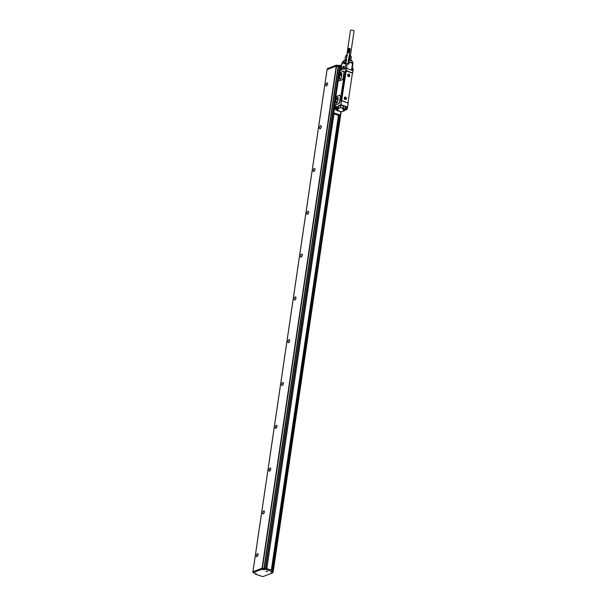 <?xml version="1.0" encoding="UTF-8"?>
<svg xmlns="http://www.w3.org/2000/svg" width="607" height="607" viewBox="0 0 607 607"><rect width="100%" height="100%" fill="white"/><g stroke="black" fill="none" stroke-linecap="round" stroke-linejoin="round"><path stroke-width="0.91" d="M340.481 115.338L272.854 571.946M273.089 571.718L272.308 571.453M272.414 570.739L339.958 115.436M337.993 115.36L339.821 115.459L272.748 570.588M272.642 570.512L271.693 570.185L338.858 115.307M265.851 568.281L265.38 569.328L265.851 568.281L271.693 570.185M338.554 115.231L271.375 570.17L272.437 570.572L272.255 571.604M272.293 571.536L272.884 571.779L272.702 572.811M339.594 66.148L265.464 568.144L264.25 568.615L338.38 66.611L339.905 66.163L341.392 66.762M339.685 66.133L339.821 65.184L341.551 65.693M272.725 570.55L339.928 115.421M265.691 569.351L272.171 571.559L271.079 572.158L272.687 572.887L262.823 576.65L255.722 574.313L256.351 573.865M327.507 68.583L336.453 65.093L338.729 65.609L339.821 65.184M327.082 69.615L336.225 66.049L338.069 66.595L263.939 568.592L262.414 568.076L336.536 66.072M341.384 66.8L340.952 66.656M338.501 115.224L271.321 570.148M277.968 535.245L277.498 538.417M265.38 569.328L263.658 569.707L263.817 568.638L262.163 568.167L253.218 571.65M256.336 573.941L253.073 572.651L262.012 569.237L263.658 569.707M265.919 571.331L267.672 571.43L265.919 571.331M265.532 568.258L263.817 568.638M333.903 113.615L266.799 568.6M266.731 568.493L265.775 568.167L339.905 66.163M253.18 571.703L262.414 568.076M257.444 553.683A1.601 0.751 108.9 0 1 257.74 553.66A1.601 0.751 108.9 0 1 258.021 555.132A1.601 0.751 108.9 0 1 256.996 556.672A1.601 0.751 108.9 0 1 256.708 556.687A1.601 0.751 108.9 0 1 256.427 555.215A1.601 0.751 108.9 0 1 257.444 553.683M263.764 510.882A1.601 0.751 108.9 0 1 264.06 510.866A1.601 0.751 108.9 0 1 264.333 512.338A1.601 0.751 108.9 0 1 263.317 513.879A1.601 0.751 108.9 0 1 263.021 513.894A1.601 0.751 108.9 0 1 262.748 512.422A1.601 0.751 108.9 0 1 263.764 510.882M270.085 468.088A1.601 0.751 108.9 0 1 270.381 468.073A1.601 0.751 108.9 0 1 270.654 469.545A1.601 0.751 108.9 0 1 269.637 471.085A1.601 0.751 108.9 0 1 269.341 471.1A1.601 0.751 108.9 0 1 269.06 469.628A1.601 0.751 108.9 0 1 270.085 468.088M276.397 425.287A1.601 0.751 108.9 0 1 276.693 425.272A1.601 0.751 108.9 0 1 276.974 426.744A1.601 0.751 108.9 0 1 275.957 428.284A1.601 0.751 108.9 0 1 275.661 428.299A1.601 0.751 108.9 0 1 275.381 426.827A1.601 0.751 108.9 0 1 276.397 425.287M282.718 382.493A1.601 0.751 108.9 0 1 283.014 382.478A1.601 0.751 108.9 0 1 283.294 383.95A1.601 0.751 108.9 0 1 282.278 385.491A1.601 0.751 108.9 0 1 281.982 385.506A1.601 0.751 108.9 0 1 281.701 384.034A1.601 0.751 108.9 0 1 282.718 382.493M289.038 339.7A1.601 0.751 108.9 0 1 289.334 339.685A1.601 0.751 108.9 0 1 289.615 341.157A1.601 0.751 108.9 0 1 288.598 342.689A1.601 0.751 108.9 0 1 288.302 342.705A1.601 0.751 108.9 0 1 288.022 341.24A1.601 0.751 108.9 0 1 289.038 339.7M295.359 296.899A1.601 0.751 108.9 0 1 295.655 296.884A1.601 0.751 108.9 0 1 295.935 298.356A1.601 0.751 108.9 0 1 294.919 299.896A1.601 0.751 108.9 0 1 294.623 299.911A1.601 0.751 108.9 0 1 294.342 298.439A1.601 0.751 108.9 0 1 295.359 296.899M301.679 254.105A1.601 0.751 108.9 0 1 301.975 254.09A1.601 0.751 108.9 0 1 302.256 255.562A1.601 0.751 108.9 0 1 301.239 257.102A1.601 0.751 108.9 0 1 300.943 257.118A1.601 0.751 108.9 0 1 300.662 255.646A1.601 0.751 108.9 0 1 301.679 254.105M307.999 211.304A1.601 0.751 108.9 0 1 308.295 211.289A1.601 0.751 108.9 0 1 308.576 212.761A1.601 0.751 108.9 0 1 307.559 214.301A1.601 0.751 108.9 0 1 307.263 214.317A1.601 0.751 108.9 0 1 306.983 212.845A1.601 0.751 108.9 0 1 307.999 211.304M314.32 168.511A1.601 0.751 108.9 0 1 314.616 168.496A1.601 0.751 108.9 0 1 314.896 169.968A1.601 0.751 108.9 0 1 313.88 171.508A1.601 0.751 108.9 0 1 313.584 171.523A1.601 0.751 108.9 0 1 313.303 170.051A1.601 0.751 108.9 0 1 314.32 168.511M320.64 125.717A1.601 0.751 108.9 0 1 320.936 125.702A1.601 0.751 108.9 0 1 321.217 127.174A1.601 0.751 108.9 0 1 320.192 128.714A1.601 0.751 108.9 0 1 319.897 128.73A1.601 0.751 108.9 0 1 319.623 127.258A1.601 0.751 108.9 0 1 320.64 125.717M326.961 82.916A1.601 0.751 108.9 0 1 327.256 82.901A1.601 0.751 108.9 0 1 327.53 84.373A1.601 0.751 108.9 0 1 326.513 85.913A1.601 0.751 108.9 0 1 326.217 85.928A1.601 0.751 108.9 0 1 325.944 84.456A1.601 0.751 108.9 0 1 326.961 82.916M338.243 98.015L337.538 97.499L336.361 98.949L335.891 102.56L336.627 103.107L337.575 102.037M337.849 97.272A2.056 0.971 -71.1 0 0 336.149 99.647L335.83 101.786A2.056 0.971 -71.1 0 0 336.202 103.296M335.717 101.748L336.149 103.281L337.909 100.914L337.796 97.249L336.035 99.609L335.83 101.786M339.867 95.117L340.406 96.126L339.525 102.113L338.6 103.676L335.292 104.943L334.753 103.934L335.633 97.947L336.551 96.384L340.193 95.132A1.373 0.645 108.9 0 1 340.481 96.149L339.601 102.143A1.373 0.645 108.9 0 1 338.676 103.706L335.368 104.965A1.373 0.645 108.9 0 1 335.117 104.981A1.373 0.645 108.9 0 1 335.079 104.965M347.621 107.075L348.122 103.107L341.354 100.663L341.066 104.745L347.621 107.075L348.221 103.008M345.998 71.057L345.391 70.852L346.127 70.511L352.644 73.052L352.993 70.693L346.354 68.204L343.645 69.297L343.979 67.104L342.606 67.567L343.744 67.18M346.24 68.204L345.778 70.7L352.318 73.174M346.597 107.151L347.287 107.34L347.022 109.184L346.559 109.025L346.832 107.189L347.401 107.219L346.589 107.007L346.256 109.29M346.293 109.199L347.121 109.26L346.407 109.655M347.652 102.704L348.092 102.408L352.363 73.477L352.045 72.916L346.18 70.989L341.688 100.216L342.007 100.777L347.523 102.75M347.515 107.219L347.121 109.26L346.316 109.51M339.844 72.172L340.261 72.013M334.594 114.116L334.943 113.926L333.88 113.357M337.902 115.072L339.07 115.125M345.292 68.561L346.028 63.56L345.057 63.932L345.353 61.929L342.037 63.196L341.005 70.2M344.268 63.462L343.865 63.841L343.82 63.158L344.23 62.779L344.268 63.462M351.552 69.98L352.53 63.325L349.101 62.157L348.805 64.152L346.028 63.56M346.127 70.511L346.354 68.204M352.606 72.726L352.925 70.587L346.438 68.371L343.645 69.297M336.718 106.65L336.263 109.374L337.097 109.662A1.601 0.516 -171.6 0 1 337.583 110.444L336.961 110.679L341.65 111.84L344.768 110.649L343.926 110.36A1.601 0.516 -171.6 0 1 343.448 109.579L345.74 109.548L345.641 110.095M334.442 113.797L333.873 113.426M335.155 107.189L336.566 106.324L336.741 106.733M339.821 115.459L339.055 115.193M352.584 63.348L352.53 63.325A0.91 0.432 -71.1 0 0 352.546 63.067L352.811 63.773M343.433 109.275L344.321 108.957L342.409 108.676L343.433 109.275M337.78 110.573L339.222 110.755M346.4 60.017L343.296 61.14A0.91 0.751 -110.9 0 1 343.653 60.806A0.91 0.91 0 0 0 343.213 61.163L342.067 63.06M340.876 70.253L341.9 63.325A0.91 0.91 0 0 1 342.037 62.953L343.228 61.239M345.444 71.664L345.155 71.345L345.96 71.285M341.081 100.77L341.005 105.041L338.554 106.157L341.066 104.745L338.274 105.679L338.281 106.217L338.274 105.679M343.949 72.157L343.061 78.151A1.373 0.645 108.9 0 1 342.143 79.714L338.827 80.974A1.373 0.645 108.9 0 1 338.577 80.989A1.373 0.645 108.9 0 1 338.289 79.972L339.396 73.781A1.237 0.584 -71.1 0 0 340.148 72.688L343.403 71.156A1.373 0.645 108.9 0 1 343.661 71.14A1.373 0.645 108.9 0 1 343.949 72.157L343.137 78.174A1.373 0.645 108.9 0 1 342.219 79.737L338.903 81.004A1.373 0.645 108.9 0 1 338.653 81.012A1.373 0.645 108.9 0 1 338.615 80.997M343.699 71.156A1.373 0.645 108.9 0 1 343.737 71.163A1.373 0.645 108.9 0 1 344.025 72.18M336.657 106.657L334.973 107.302L334.821 108.372L335.481 108.456L335.261 109.601L336.392 109.435M341.764 74.805A2.056 0.971 -71.1 0 0 341.331 73.28A2.056 0.971 -71.1 0 0 339.571 75.647L339.252 77.787A2.056 0.971 -71.1 0 0 339.685 79.312A2.056 0.971 -71.1 0 0 341.445 76.945L341.764 74.805M345.254 71.307L345.732 71.156L345.474 71.474M341.248 100.701L345.451 71.603M341.18 105.072L340.519 107.409L342.985 108.418L343.145 105.739L341.005 105.041M343.145 105.739L346.62 106.953M342.462 108.645L344.275 108.911M344.897 60.237L345.512 56.087L346.195 55.609M351.385 57.012L350.876 60.457L351.385 57.012M336.179 108.342L335.481 108.456M346.605 59.782L344.913 60.336L346.445 59.736L346.787 55.601L347.379 55.578M334.692 106.574L335.056 106.142M339.685 72.772L340.049 72.332M348.099 48.507L347.53 52.824M348.115 48.477L347.401 52.657M348.797 48.385L350.049 48.689L348.001 48.545L347.394 52.536M348.039 48.514L347.416 52.506M348.183 48.416L347.454 52.468M348.577 48.385L348.145 48.454L347.5 52.445M348.213 48.431L347.561 52.414M348.297 48.416L347.629 52.392M348.38 48.401L347.705 52.377M348.479 48.393L347.796 52.361M348.79 48.317L348.099 52.339M348.911 48.393L348.213 52.346M348.896 48.317L348.281 52.49L349.033 48.401M349.002 48.325L348.327 52.354M349.146 48.416L348.448 52.361M349.108 48.34L348.494 52.513L349.268 48.439M349.215 48.355L348.562 52.377M349.382 48.461L348.684 52.399M349.321 48.378L348.706 52.551L349.495 48.484M349.42 48.401L348.797 52.422M349.602 48.514L348.911 52.445M349.518 48.423L348.904 52.597L349.708 48.552M349.617 48.454L349.017 52.475M349.807 48.583L349.124 52.506M349.89 48.621L349.222 52.543M349.973 48.659L349.306 52.581M350.042 48.704L349.389 52.619M350.08 48.697L349.457 52.665M349.002 52.627L349.435 53.105M350.133 48.81L349.473 53.075M347.91 63.849L349.632 52.946M349.511 53.014L350.125 48.772M349.996 48.598L349.647 52.87M350.186 48.826L349.632 52.824M350.156 48.788L349.602 52.786M346.832 54.979L350.451 30.471A1.829 0.592 8.4 0 1 353.198 30.35A1.829 0.592 8.4 0 1 354.071 31.003L350.451 55.51M336.71 109.966L336.301 109.647M336.248 109.981L335.83 109.662L336.741 109.799M347.507 52.786L347.894 52.346M349.071 75.587L348.729 74.798L348.213 75.291L348.608 75.761M345.687 98.524L345.322 97.833M347.121 55.131A2.284 0.736 -171.6 0 0 346.347 55.427L346.605 55.131A2.071 0.668 8.4 0 1 347.158 54.888M349.222 54.994A2.071 0.668 8.4 0 1 350.626 55.723L350.785 56.087A2.284 0.736 -171.6 0 0 349.177 55.267M337.173 109.95L335.368 109.677L337.173 109.95M347.485 52.695L345.869 63.621M345.33 109.981L344.92 109.67L345.36 109.814M344.867 110.004L344.427 109.852L344.913 109.662M349.23 75.458L348.85 75.435M345.489 97.788L344.822 98.228L345.368 98.638M337.158 109.7L337.022 110.079M345.793 109.973L343.987 109.692L345.793 109.973M349.67 75.139A1.191 0.979 69.1 0 0 347.773 75.609A1.191 0.979 69.1 0 0 349.67 75.139M346.278 98.076A1.191 0.979 69.1 0 0 344.381 98.554A1.191 0.979 69.1 0 0 346.278 98.076M341.779 74.046L341.081 73.53L339.966 74.805L341.673 75.397M340.155 79.13L339.374 78.417L339.966 74.805M340.17 79.138L341.111 78.068M349.154 59.873L349.738 55.92L351.392 56.944L349.162 55.404M349.124 55.647L349.738 55.92M349.723 60.063L350.307 56.117M344.101 109.867L344.078 109.465M348.274 74.274L347.72 75.632A1.191 0.979 69.1 0 0 349.116 76.497M344.882 97.219L344.336 98.569A1.191 0.979 69.1 0 0 345.732 99.434L345.755 99.427M341.384 73.303A2.056 0.971 -71.1 0 0 339.685 75.685L339.366 77.825A2.056 0.971 -71.1 0 0 339.745 79.327M348.942 59.843L348.433 59.888L348.942 59.843A0.91 0.432 108.9 0 1 349.04 60.176L351.923 61.163L352.546 63.067L349.116 61.891A0.91 0.432 -71.1 0 1 349.101 62.157L348.509 64.054M347.105 55.26L346.324 55.48M345.512 56.087L346.787 55.601M345.019 60.45L343.653 60.806M344.935 60.313A2.967 0.956 8.4 0 1 346.013 59.903L346.772 59.79M345.171 60.131A2.83 0.91 8.4 0 1 345.914 59.85A2.83 0.91 8.4 0 1 346.263 59.805M349.389 74.502A1.282 1.047 69.1 0 0 348.054 76.254A1.282 1.047 69.1 0 0 349.389 74.502M345.998 97.439A1.282 1.047 69.1 0 0 344.662 99.191A1.282 1.047 69.1 0 0 345.998 97.439M341.217 100.276L340.914 100.709M344.131 79.085A1.146 0.539 -71.1 0 0 343.365 80.39L341.293 93.615A1.146 0.539 -71.1 0 0 341.536 94.464A1.146 0.539 -71.1 0 0 341.749 94.457L344.017 79.047A1.146 0.539 -71.1 0 0 343.251 80.352M341.597 94.48A1.146 0.539 -71.1 0 1 341.407 93.66L343.365 80.39M352.834 63.469L352.546 63.067M352.773 70.776L353.024 68.53L352.272 68.28M345.155 71.345L344.017 79.047M340.861 100.443L341.749 94.457M352.993 70.693L353.13 68.606L352.546 68.227M339.988 66.193L340.132 65.207M273.173 571.756L341.073 111.931M272.171 571.559L272.331 570.489M272.619 572.773L272.778 571.703M255.653 574.199L255.737 573.645M327.484 68.538L327.348 69.441L327.514 68.508M336.316 66.042L336.453 65.093M336.619 66.102L336.764 65.116M337.955 66.558L338.099 65.571M338.592 66.527L338.729 65.609M252.967 571.544L327.097 69.539M336.225 66.049L262.095 568.053M340.861 66.489L340.269 70.48M266.814 568.531L333.987 113.638M340.36 70.442L340.929 66.603M264.28 569.745L264.44 568.676M262.323 569.252L262.482 568.182M262.012 569.237L262.163 568.167M253.073 572.651L253.233 571.582M335.891 102.56L336.87 102.894M335.853 102.401L336.961 102.773M336.361 98.949L338.107 99.548M336.453 98.744L338.145 99.32M347.098 109.222L347.379 107.34M346.324 108.994L346.627 106.976M342.113 69.79L339.639 70.844L339.966 71.77L339.783 70.662L341.961 69.873M346.149 68.28L343.752 69.152M342.234 69.501L339.662 70.89M340.216 72.036L339.563 71.664M340.193 72.043L339.632 71.808M335.14 113.767L333.607 113.251L334.685 107.128M333.524 113.19L333.956 112.91L340.55 115.209L333.804 113.175L334.457 107.469M342.796 67.498L342.735 67.043L342.659 67.552M342.735 67.043L344.215 66.193L343.949 69.077L344.344 66.429M346.597 68.288L347.28 63.636M343.532 109.548A1.601 0.516 -171.6 0 1 345.641 109.655L344.973 109.154L345.474 106.536M335.208 113.797L333.455 113.046M335.352 114.017L334.768 114.048M337.583 115.095L334.821 114.131M334.73 114.063L340.095 115.467L340.914 111.916M344.336 66.451L343.016 66.785L343.008 67.415M342.037 63.196L342.265 63.621L342.037 63.196A0.91 0.751 69.1 0 1 342.12 62.938L345.429 61.671A0.91 0.751 69.1 0 0 345.353 61.929L345.391 63.803M343.463 68.963L344.199 67.331M351.719 70.033L351.916 68.5L352.561 68.371L352.143 70.177M351.939 68.538L351.688 70.025M346.521 106.893L346.172 109.245L342.985 108.418M342.644 108.357L340.831 107.424L338.357 108.516M338.478 108.828L337.128 109.343L337.022 108.721M336.673 108.676L336.468 109.29L337.128 109.343M345.368 106.468L344.973 109.154M340.019 115.436L338.258 114.928M340.292 115.391L341.028 111.923M342.492 67.787L342.211 69.464L342.462 67.749L344.017 67.127M346.438 59.774A0.91 0.751 -110.9 0 0 346.256 60.01L345.724 61.755A0.683 0.561 -110.9 0 0 345.664 61.952M346.324 60.548L345.724 61.755M348.069 63.902L348.646 59.972L349.04 60.176L348.79 62.134M348.722 60.222L348.797 61.937M351.992 70.124L352.25 68.356L352.971 68.356L352.857 70.427M335.231 105.671L334.639 105.618M335.307 105.701A1.002 0.47 108.9 0 0 335.155 105.572A1.002 0.47 108.9 0 0 334.973 105.58L334.571 105.474M340.997 111.923L340.519 115.171M343.266 66.96L344.313 66.565M342.947 66.671L344.351 66.315M334.229 107.689L333.418 113.001L334.207 107.651L334.654 107.393M352.75 70.366L352.295 70.215M339.146 74.206L339.495 73.72M339.806 71.489A1.237 0.584 108.9 0 1 340.292 72.4M338.167 107.978L337.712 107.909L338.418 106.263M337.962 106.195L337.712 107.909L336.498 108.372L336.748 106.665M336.498 108.456L337.082 108.653M336.726 106.604L336.566 108.592M334.814 105.299A1.237 0.584 108.9 0 1 335.299 105.694A1.237 0.584 108.9 0 1 335.094 106.893L336.566 106.324M338.099 108.266L336.612 108.653L338.099 108.266M338.22 108.532L336.172 109.313M336.506 109.306L336.71 108.691M341.559 100.732L348.168 102.985M341.202 100.405L341.688 100.216M344.776 109.032L345.375 106.475M343.516 105.808L343.175 108.16L344.92 108.759L345.269 106.407M343.35 105.777L343.016 108.418L343.312 105.77M344.116 109.882L344.958 110.14M338.456 105.997L338.145 108.395M334.927 107.439L334.783 108.403L336.293 107.811L336.103 109.177M334.981 108.653L335.383 108.79L334.981 108.653M335.709 108.372L336.202 108.183M340.254 72.43L339.89 73.28M335.261 106.24L334.639 106.923L335.056 106.946M339.874 75.018L341.642 75.617M339.374 78.417L340.504 78.804M339.404 78.576L340.413 78.918M339.654 73.212L339.996 72.218M334.662 107.022L335.102 107.09M334.867 107.234L335.003 106.028M351.923 61.163A0.91 0.432 -71.1 0 0 351.719 60.746A0.91 0.432 -71.1 0 0 351.544 60.753M337.583 110.444L336.847 110.117M337.097 109.662L337.636 109.988A1.373 0.44 -171.6 0 1 337.424 110.163L337.469 109.844M343.6 109.556L343.448 109.639A1.373 0.44 -171.6 0 0 344.086 110.102L343.926 110.36M336.809 108.706L338.114 108.304M340.868 105.049L340.519 107.409L338.145 108.312L338.494 105.959M335.732 97.53L338.266 80.359M336.232 108.008L336.066 109.123L337.022 109.632M342.249 69.426L341.938 69.949M273.196 571.802L341.104 111.931M272.277 571.642L272.437 570.572M272.725 572.849L272.884 571.779M255.623 574.23L255.706 573.638M252.929 571.574L327.059 69.57M266.837 568.569L334.017 113.653M340.398 70.435L340.967 66.573M253.036 572.682L253.195 571.612M345.687 109.677L346.278 109.328M340.148 71.763L340.254 72.453M335.155 105.572L335.208 107.173M341.468 100.686L348.198 102.978M345.687 71.178L346.18 70.989M336.809 110.125L336.915 110.679L341.764 111.84L345.072 110.148M352.272 68.234L352.948 63.644A0.91 0.91 0 0 0 352.917 63.227L352.288 61.322A0.91 0.91 0 0 0 351.719 60.746L348.547 59.736M335.656 97.81L338.274 80.101"/></g></svg>
